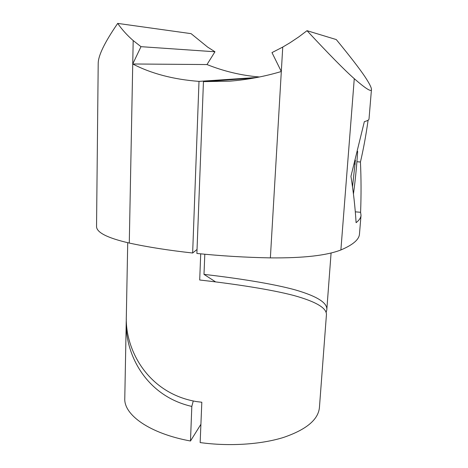 <?xml version="1.0" encoding="UTF-8"?>
<svg xmlns="http://www.w3.org/2000/svg" width="468" height="468" viewBox="0 0 468 468"><rect width="100%" height="100%" fill="white"/><g stroke="black" fill="none" stroke-linecap="round" stroke-linejoin="round"><path stroke-width="0.7" d="M253.44 78.133L203.451 81.625L196.888 253.457C221.025 255.937 245.519 257.418 270.369 257.886C303.106 258.178 326.611 255.54 340.885 249.965C352.995 244.828 359.19 239.499 359.477 233.971L361.021 215.309L360.6 212.302L355.3 211.828M204.809 254.241L203.995 274.371C237.024 278.162 272.692 283.666 295.121 289.856C317.164 296.244 327.717 302.931 326.793 309.91L326.085 312.606M215.59 281.894L203.995 274.371M371.457 89.505C371.51 87.639 369.351 83.398 364.987 76.77C359.763 68.942 350.193 56.54 336.27 39.564L307.014 30.689C328.94 54.247 344.694 70.247 354.27 78.688C365.713 88.663 371.44 92.266 371.457 89.505L369.012 119.012C368.959 119.943 367.403 120.82 364.35 121.645L350.947 176.307C353.486 192.325 355.2 207.786 356.089 222.692C359.196 220.247 360.84 217.784 361.021 215.309M368.1 120.194C366.034 135.024 363.478 148.964 360.442 162.01L356.909 161.741M360.6 212.302C361.243 194.951 361.191 178.191 360.442 162.01M307.014 30.689L298.765 36.913L290.043 42.74L282.748 47.069L271.978 52.603L281.309 71.51C264.438 76.541 247.256 79.759 229.776 81.163L203.451 81.625M126.325 319.006L126.231 321.645C125.061 354.106 146.022 396.022 191.816 406.429L190.488 441.002C149.544 433.532 123.716 414.783 124.781 398.397L126.231 321.645M190.488 441.002L200.907 424.289M191.816 406.429L193.249 401.017M197.04 249.462L192.646 253.007L198.999 81.385L256.985 77.472M198.999 81.385C173.423 79.437 151.334 73.634 132.737 63.981L140.991 46.671L214.964 51.772L207.669 47.122L191.09 33.649L117.702 23.4C104.727 42.249 98.227 55.581 98.204 63.396L96.543 226.576C96.636 232.532 107.546 238.025 129.279 243.056C147.701 247.063 168.825 250.38 192.646 253.007M127.723 242.711L126.331 316.38C124.944 349.766 148.058 393.635 196.882 401.643L201.819 402.24L200.152 442.57C229.197 446.577 260.887 444.506 283.45 437.463C306.271 429.665 318.258 419.697 319.422 407.575L326.395 315.204C327.313 308.365 316.526 301.813 294.027 295.548C271.142 289.487 234.837 284.035 201.72 280.233L199.696 280.004L200.719 253.843M140.991 46.671L133.187 40.558C127.085 35.24 121.926 29.519 117.702 23.4M214.964 51.772L206.991 64.549C224.008 71.347 241.494 75.494 259.447 76.98M129.279 243.056L132.737 63.981L206.991 64.549M357.663 151.357C356.686 166.368 355.276 180.572 353.445 193.98M355.393 160.208L352.515 186.826M355.265 164.046L354.393 163.975M340.885 249.965L354.27 78.688M270.369 257.886L282.748 47.069M132.737 63.981L133.187 40.558M331.087 253.018L326.793 309.91"/></g></svg>
